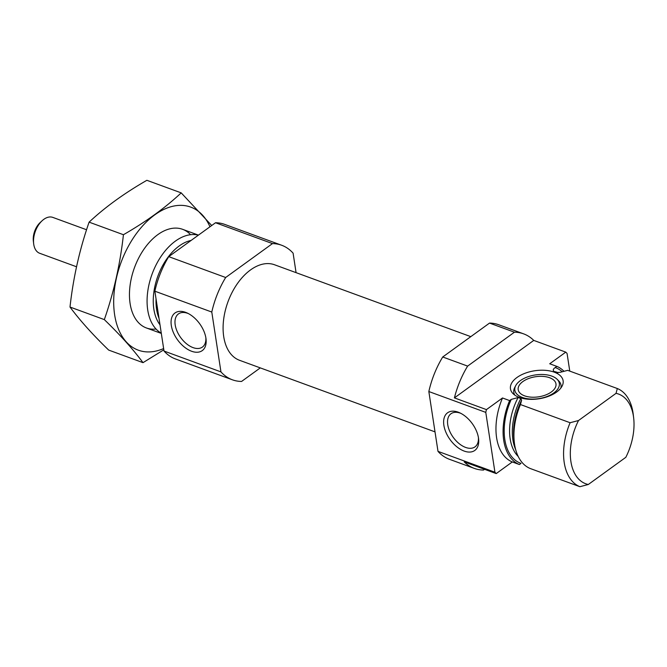 <?xml version="1.0" encoding="UTF-8"?>
<svg xmlns="http://www.w3.org/2000/svg" width="667" height="667" viewBox="0 0 667 667"><rect width="100%" height="100%" fill="white"/><g stroke="black" fill="none" stroke-linecap="round" stroke-linejoin="round"><path stroke-width="1" d="M188.361 313.573A20.46 12.039 -125.9 0 0 178.431 313.924A20.46 12.039 -125.9 0 0 177.089 331.282A20.46 12.039 -125.9 0 0 193.055 347.615A20.46 12.039 -125.9 0 0 202.435 347.057A20.46 12.039 -125.9 0 0 205.853 337.735M569.768 371.119L567.075 353.493A71.644 43.613 110.1 0 0 565.783 352.134L549.716 363.773L556.837 366.383A52.543 31.983 110.1 0 1 563.982 371.294M454.41 397.882L533.758 340.403A71.644 43.613 110.1 0 0 523.62 333.859L498.708 324.737A71.644 43.613 110.1 0 0 489.52 323.086L514.424 332.208L467.625 366.108A71.644 43.613 110.1 0 0 454.41 397.882L486.435 409.613L502.501 397.974A52.543 31.983 110.1 0 0 512.289 461.948L519.41 464.549A52.543 31.983 110.1 0 1 509.613 400.584L511.239 399.4L518.101 397.54L520.835 398.541L521.619 400.167L520.468 404.552A52.543 31.983 110.1 0 0 514.34 442.638A52.543 31.983 110.1 0 0 530.257 468.526L579.898 486.702A52.543 31.983 110.1 0 1 570.11 422.728L578.514 420.527A47.766 29.073 110.1 0 0 588.302 484.492L579.898 486.702M486.435 409.613A71.644 43.613 110.1 0 0 485.776 412.381L494.931 472.219A71.644 43.613 110.1 0 0 496.223 473.587L512.289 461.948M496.223 473.587L464.199 461.856A71.644 43.613 110.1 0 0 474.345 468.409A71.644 43.613 110.1 0 0 483.533 470.06L484.559 469.31M489.52 323.086L442.721 356.987L467.625 366.108M442.721 356.987A71.644 43.613 110.1 0 0 428.839 391.537L485.776 412.381M428.839 391.537L438.002 451.376L494.931 472.219M438.002 451.376A71.644 43.613 110.1 0 0 449.433 459.288L474.345 468.409M523.62 333.859A71.644 43.613 110.1 0 0 514.424 332.208M533.758 340.403L565.783 352.134M502.501 397.974L509.613 400.584M558.087 372.678L557.145 372.328A47.049 28.639 110.1 0 0 554.044 371.502C552.718 370.293 553.11 368.976 555.211 367.559L556.837 366.383M511.239 399.4A50.867 30.965 110.1 0 0 521.027 463.373L519.41 464.549M554.044 371.502L556.778 372.511L560.022 372.353L567.684 370.352L617.325 388.527A52.543 31.983 110.1 0 1 633.241 414.415L633.65 417.834A47.766 29.073 110.1 0 0 616.033 393.347L617.325 388.527M557.228 372.628L556.778 372.511A47.049 28.639 110.1 0 1 557.595 372.67M520.468 404.552L570.11 422.728M588.302 484.492L625.821 457.312A47.766 29.073 110.1 0 0 633.65 417.834M578.514 420.527L616.033 393.347M198.357 235.193A52.543 31.983 110.1 0 0 175.388 241.112A52.543 31.983 110.1 0 0 147.932 290.162A52.543 31.983 110.1 0 0 161.281 333.158M296.073 272.653L293.096 253.16A71.644 43.613 110.1 0 0 281.657 245.248A71.644 43.613 110.1 0 0 272.469 243.597L225.671 277.497A71.644 43.613 110.1 0 0 211.789 312.048L220.952 371.886A71.644 43.613 110.1 0 0 232.383 379.798A71.644 43.613 110.1 0 0 241.571 381.449L260.288 367.892M281.657 245.248L224.729 224.395A71.644 43.613 110.1 0 0 215.533 222.745L168.734 256.645A71.644 43.613 110.1 0 0 154.861 291.196L164.015 351.042A71.644 43.613 110.1 0 0 175.454 358.946L232.383 379.798M272.469 243.597L215.533 222.745M225.671 277.497L168.734 256.645M211.789 312.048L154.861 291.196M191.596 351.251A23.228 13.673 -125.9 0 0 206.02 338.861A23.228 13.673 -125.9 0 0 187.344 313.065A23.228 13.673 -125.9 0 0 171.186 324.529A23.228 13.673 -125.9 0 0 191.596 351.251M220.952 371.886L164.015 351.042M470.802 336.643L274.512 264.757A50.867 30.965 110.1 0 0 250.509 269.943A50.867 30.965 110.1 0 0 223.603 319.743A50.867 30.965 110.1 0 0 239.528 360.288L435.017 431.874M464.149 451.067A23.228 13.673 -125.9 0 0 478.581 438.669A23.228 13.673 -125.9 0 0 459.897 412.881A23.228 13.673 -125.9 0 0 443.747 424.337A23.228 13.673 -125.9 0 0 464.149 451.067M516.942 377.514A26.638 14.165 -8.7 0 0 513.023 393.613A26.638 14.165 -8.7 0 0 538.928 398.791A26.638 14.165 -8.7 0 0 562.098 386.11A26.638 14.165 -8.7 0 0 549.575 370.885A26.638 14.165 -8.7 0 0 516.942 377.514M522.853 381.566A19.101 10.163 -8.7 0 0 518.201 389.67A19.101 10.163 -8.7 0 0 538.628 396.823A19.101 10.163 -8.7 0 0 555.978 383.892A19.101 10.163 -8.7 0 0 543.046 376.405A19.101 10.163 -8.7 0 0 522.853 381.566M520.327 380.64A22.503 11.973 -8.7 0 0 515.699 385.659A22.503 11.973 -8.7 0 0 538.903 398.616A22.503 11.973 -8.7 0 0 557.162 379.323A22.503 11.973 -8.7 0 0 520.327 380.64M515.699 385.659L514.699 387.594A23.879 12.706 -8.7 0 0 514.824 395.114M560.83 388.077A23.879 12.706 -8.7 0 0 558.696 380.857L557.162 379.323M460.914 413.39A20.46 12.039 -125.9 0 0 450.992 413.732A20.46 12.039 -125.9 0 0 449.641 431.09A20.46 12.039 -125.9 0 0 465.616 447.424A20.46 12.039 -125.9 0 0 474.996 446.873A20.46 12.039 -125.9 0 0 478.414 437.544M143.005 362.656L108.679 350.083C92.68 334.601 79.79 320.252 70.002 307.037C73.262 277.605 79.631 249.308 89.103 222.144C105.011 207.237 124.262 193.288 146.873 180.298L181.199 192.871C165.291 207.779 146.031 221.727 123.428 234.717C120.168 264.149 113.799 292.446 104.327 319.61C120.327 335.092 133.217 349.441 143.005 362.656L163.832 349.808M211.714 225.521L181.199 192.871M89.103 222.144L123.428 234.717M70.002 307.037L104.327 319.61M190.587 234.701A52.543 31.983 110.1 0 0 153.051 238.569A52.543 31.983 110.1 0 0 129.873 301.843A52.543 31.983 110.1 0 0 156.045 329.031M209.963 226.788A76.18 46.373 110.1 0 0 149.325 219.235A76.18 46.373 110.1 0 0 114.207 311.531A76.18 46.373 110.1 0 0 163.64 348.549M86.568 229.756L52.826 217.4A19.101 11.631 110.1 0 0 42.088 220.769L40.162 222.561A15.441 9.396 110.1 0 0 33.35 241.154L33.667 243.772A19.101 11.631 110.1 0 0 39.687 253.277L76.522 266.767M42.088 220.769A19.101 11.631 110.1 0 0 33.667 243.772M562.198 371.761A50.867 30.965 110.1 0 0 555.211 367.559M518.101 397.54A47.049 28.639 110.1 0 0 518.209 456.47M520.835 398.541A47.049 28.639 110.1 0 0 515.691 449.658M521.619 400.167A48.166 29.323 110.1 0 0 513.965 439.511L514.34 442.638M191.154 240.412A48.166 29.323 110.1 0 0 179.206 245.965A48.166 29.323 110.1 0 0 160.013 324.846M156.053 298.999A47.049 28.639 110.1 0 0 159.013 318.309M146.44 327.981L161.322 333.425M182.575 229.306L198.449 235.126"/></g></svg>
